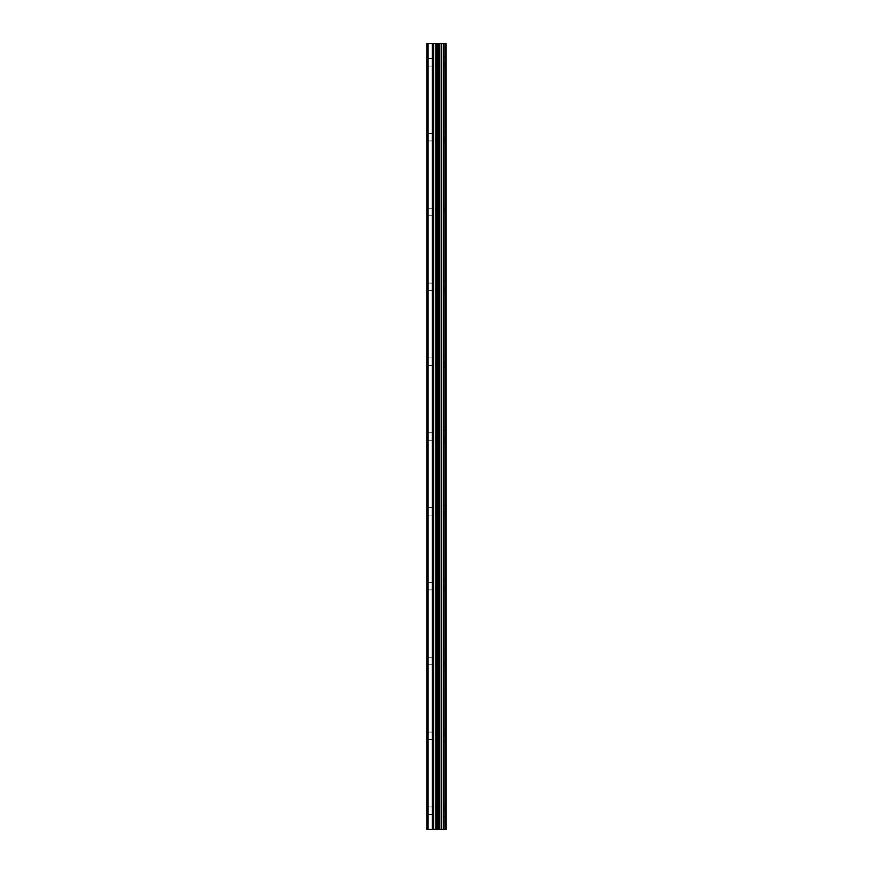 <?xml version="1.0" encoding="UTF-8"?>
<svg xmlns="http://www.w3.org/2000/svg" width="873" height="873" viewBox="0 0 873 873"><rect width="100%" height="100%" fill="white"/><g stroke="black" fill="none" stroke-linecap="round" stroke-linejoin="round"><path stroke-width="0.65" stroke-dasharray="4.37 3.27" d="M445.819 829.35L426.832 829.35L427.454 829.35L426.832 829.35L426.832 810.646L427.454 808.573L426.832 810.646L427.454 812.708L426.832 810.646L426.832 735.819L427.454 737.881L426.832 735.819L426.832 660.981L427.454 663.054L426.832 660.981L426.832 586.154L427.454 588.227L426.832 586.154L426.832 511.327L427.454 513.4L426.832 511.327L426.832 436.5L427.454 438.573L426.832 436.5L426.832 361.673L427.454 363.735L426.832 361.673L426.832 286.846L427.454 288.908L426.832 286.846L426.832 212.019L427.454 214.081L426.832 212.019L426.832 137.181L427.454 139.254L426.832 137.181L426.832 62.354L427.454 64.427L426.832 62.354L427.454 60.292L426.832 62.354L426.832 43.65L446.168 43.65L446.168 829.35L445.819 43.65M435.562 62.354L435.562 68.28L435.562 62.354M446.158 62.354L446.158 68.28L446.168 62.354M427.454 139.254L427.454 209.946L426.832 212.019L427.454 209.946L427.454 139.254M435.562 137.181L435.562 143.107L435.562 137.181M446.158 137.181L446.158 143.107L446.168 137.181M427.454 214.081L427.454 284.773L426.832 286.846L427.454 284.773L427.454 214.081M435.562 212.019L435.562 206.093L435.562 212.019M446.158 212.019L446.158 206.093L446.168 212.019M427.454 288.908L427.454 359.6L426.832 361.673L427.454 359.6L427.454 288.908M435.562 286.846L435.562 292.771L435.562 286.846M446.158 286.846L446.158 292.771L446.168 286.846M427.454 363.735L427.454 434.427L426.832 436.5L427.454 434.427L427.454 363.735M435.562 361.673L435.562 367.598L435.562 361.673M446.158 361.673L446.158 367.598L446.168 361.673M427.454 438.573L427.454 509.265L426.832 511.327L427.454 509.265L427.454 438.573M435.562 436.5L435.562 442.425L435.562 436.5M446.158 436.5L446.158 442.425L446.168 436.5M427.454 513.4L427.454 584.092L426.832 586.154L427.454 584.092L427.454 513.4M435.562 511.327L435.562 517.253L435.562 511.327M446.158 511.327L446.158 517.253L446.168 511.327M427.454 588.227L427.454 658.919L426.832 660.981L427.454 658.919L427.454 588.227M435.562 586.154L435.562 592.08L435.562 586.154M446.158 586.154L446.158 592.08L446.168 586.154M427.454 663.054L427.454 733.746L426.832 735.819L427.454 733.746L427.454 663.054M435.562 660.981L435.562 666.907L435.562 660.981M446.158 660.981L446.158 666.907L446.168 660.981M427.454 737.881L427.454 808.573L427.454 737.881M435.562 735.819L435.562 729.893L435.562 735.819M446.158 735.819L446.158 729.893L446.168 735.819M427.454 812.708L427.454 829.35L427.454 812.708M435.562 810.646L435.562 804.72L435.562 810.646M446.158 810.646L446.158 804.72L446.168 810.646M445.034 810.646L445.034 804.72L445.034 810.646M445.034 735.819L445.034 729.893L445.034 735.819M445.034 660.981L445.034 666.907L445.034 660.981M445.034 586.154L445.034 592.08L445.034 586.154M445.034 511.327L445.034 517.253L445.034 511.327M445.034 436.5L445.034 442.425L445.034 436.5M445.034 361.673L445.034 367.598L445.034 361.673M445.034 286.846L445.034 292.771L445.034 286.846M445.034 212.019L445.034 206.093L445.034 212.019M445.034 137.181L445.034 143.107L445.034 137.181M445.034 62.354L445.034 68.28L445.034 62.354M438.137 829.35L434.601 829.339L438.137 829.35M434.601 829.35L437.973 829.35L434.601 829.339M434.601 43.65L438.388 43.661L434.59 43.661M426.832 810.646L426.832 137.181L427.454 135.119L426.832 137.181L426.832 43.65L426.832 810.646M427.454 135.119L427.454 64.427L427.454 135.119M427.454 60.292L427.454 43.65L427.454 60.292M428.086 829.35L428.086 43.65M439.785 829.35L439.785 43.65M446.048 829.35L446.048 43.65M432.299 829.35L432.299 43.65M433.619 829.35L433.619 43.65M435.823 829.35L435.823 43.65M436.707 829.35L436.707 43.65M437.875 829.35L437.875 43.65M438.759 829.35L438.759 43.65M439.686 829.35L439.686 43.65M441.301 829.35L441.301 43.65M441.662 829.35L441.662 43.65M443.746 829.35L443.746 43.65M444.117 829.35L444.117 43.65M427.454 66.097L435.562 66.097M427.454 140.924L435.562 140.924M427.454 215.751L435.562 215.751M427.454 290.589L435.562 290.589M427.454 365.416L435.562 365.416M427.454 440.243L435.562 440.243M427.454 515.07L435.562 515.07M427.454 589.897L435.562 589.897M427.454 664.724L435.562 664.724M427.454 739.551L435.562 739.551M427.454 814.389L435.562 814.389M435.562 816.571L445.034 816.571M435.562 741.734L445.034 741.734M435.562 666.907L445.034 666.907M435.562 592.08L445.034 592.08M435.562 517.253L445.034 517.253M435.562 442.425L445.034 442.425M435.562 367.598L445.034 367.598M435.562 292.771L445.034 292.771M435.562 217.934L445.034 217.934M435.562 143.107L445.034 143.107M435.562 68.28L445.034 68.28M435.562 56.429L445.034 56.429M435.562 131.266L445.034 131.266M435.562 206.093L445.034 206.093M435.562 280.92L445.034 280.92M435.562 355.748L445.034 355.748M435.562 430.575L445.034 430.575M435.562 505.402L445.034 505.402M435.562 580.229L445.034 580.229M435.562 655.066L445.034 655.066M435.562 729.893L445.034 729.893M435.562 804.72L445.034 804.72M427.454 806.903L435.562 806.903M427.454 732.076L435.562 732.076M427.454 657.249L435.562 657.249M427.454 582.411L435.562 582.411M427.454 507.584L435.562 507.584M427.454 432.757L435.562 432.757M427.454 357.93L435.562 357.93M427.454 283.103L435.562 283.103M427.454 208.276L435.562 208.276M427.454 133.449L435.562 133.449M427.454 58.611L435.562 58.611"/><path stroke-width="1.31" d="M446.048 43.65L446.168 829.35L446.048 43.65L426.832 43.65L426.832 829.35L428.086 829.35L428.086 43.65M428.086 829.35L446.048 829.35M439.785 829.35L439.785 43.65M445.819 829.35L445.819 43.65M444.117 829.35L444.117 43.65M443.746 829.35L443.746 43.65M441.662 829.35L441.662 43.65M441.301 829.35L441.301 43.65M439.686 829.35L439.686 43.65M438.759 829.35L438.759 43.65M437.875 829.35L437.875 43.65M436.707 829.35L436.707 43.65M435.823 829.35L435.823 43.65M433.619 829.35L433.619 43.65M432.299 829.35L432.299 43.65"/></g></svg>
